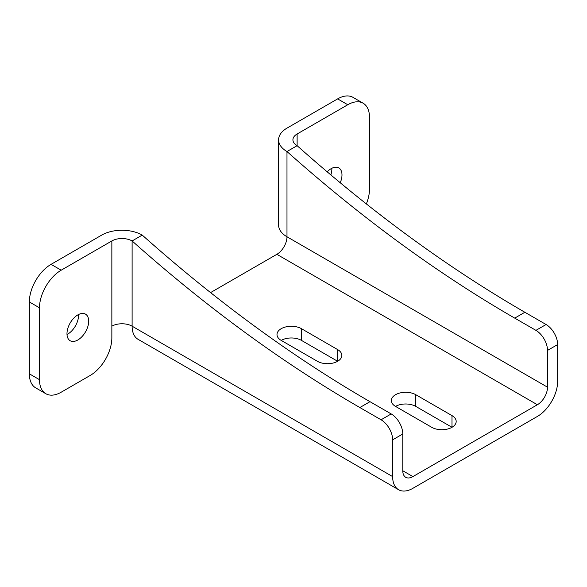 <?xml version="1.0" encoding="UTF-8"?>
<svg xmlns="http://www.w3.org/2000/svg" width="587" height="587" viewBox="0 0 587 587"><rect width="100%" height="100%" fill="white"/><g stroke="black" fill="none" stroke-linecap="round" stroke-linejoin="round"><path stroke-width="0.88" d="M39.483 379.672L29.35 373.816A30.707 17.727 -60 0 0 35.712 387.875L45.837 393.723A30.707 17.727 120 0 1 39.483 379.672L39.483 307.801A30.707 17.727 120 0 1 61.195 270.196L111.853 240.949L111.853 326.189A14.33 8.269 180 0 1 132.112 326.189L392.644 476.6L392.644 439.832A16.377 9.458 -120 0 0 381.066 419.778L359.86 407.539L369.993 401.684L391.199 413.93A16.377 9.458 60 0 1 402.777 433.984L402.777 470.752A14.33 8.269 120 0 0 405.749 477.312A14.33 8.269 120 0 0 412.91 476.6L537.384 404.737L276.859 254.325L210.564 292.597M337.642 349.588L301.461 328.691A14.33 8.269 0 0 0 285.847 326.9A14.33 8.269 0 0 0 276.998 334.546A14.33 8.269 0 0 0 281.195 340.394L317.384 361.284A14.33 8.269 0 0 0 332.998 363.074A14.33 8.269 0 0 0 341.839 355.436A14.33 8.269 0 0 0 337.642 349.588L337.642 361.284L301.461 340.394A14.33 8.269 0 0 0 281.195 340.394M451.99 415.603L415.801 394.713A14.33 8.269 0 0 0 400.187 392.916A14.33 8.269 0 0 0 391.346 400.561A14.33 8.269 0 0 0 395.543 406.409L431.724 427.299A14.33 8.269 0 0 0 447.338 429.097A14.33 8.269 0 0 0 456.187 421.451A14.33 8.269 0 0 0 451.99 415.603L451.99 427.299L415.801 406.409A14.33 8.269 0 0 0 395.543 406.409M366.361 203.916A30.707 17.727 120 0 0 369.487 189.139L369.487 117.275A30.707 17.727 120 0 0 363.133 103.217A30.707 17.727 120 0 0 347.775 104.743L337.642 98.887L286.984 128.135A28.66 16.546 0 0 0 278.59 139.838A28.66 16.546 0 0 0 286.984 151.534L297.117 145.686L297.117 133.99A14.33 8.269 0 0 0 292.92 139.838A14.33 8.269 0 0 0 297.117 145.686A1228.158 709.081 -120 0 0 524.866 312.269L546.071 324.516A16.377 9.458 60 0 1 557.65 344.569L557.65 381.337A28.66 16.546 -60 0 1 537.384 416.44L412.91 488.303A28.66 16.546 120 0 1 398.58 489.719L138.048 339.308A28.66 16.546 120 0 1 132.112 326.189L132.112 240.949A1228.158 709.081 60 0 0 359.86 407.539M392.644 476.6A28.66 16.546 120 0 0 398.58 489.719M369.993 401.684A1228.158 709.081 60 0 1 142.245 235.101L132.112 240.949A14.33 8.269 180 0 0 111.853 240.949M29.35 373.816L29.35 301.953A30.707 17.727 -60 0 1 51.062 264.348L101.72 235.101A28.66 16.546 180 0 1 142.245 235.101M78.541 314.529A15.35 8.864 -60 0 1 78.563 315.322A15.35 8.864 -60 0 1 67.006 334.502M111.853 326.189L111.853 337.885A30.707 17.727 120 0 1 90.141 375.489L61.195 392.204A30.707 17.727 120 0 1 45.837 393.723M88.696 321.17A15.35 8.864 -60 0 1 81.989 336.622A15.35 8.864 -60 0 1 70.161 340.739A15.35 8.864 -60 0 1 66.984 333.709A15.35 8.864 -60 0 1 73.683 318.257A15.35 8.864 -60 0 1 85.511 314.148A15.35 8.864 -60 0 1 88.696 321.17M278.59 139.838L278.59 225.07A28.66 16.546 0 0 0 286.984 236.774L286.984 151.534A1228.158 709.081 -120 0 0 514.733 318.125L535.938 330.364A16.377 9.458 -120 0 1 547.517 350.417L547.517 387.193A14.33 8.269 -60 0 1 537.384 404.737M547.517 387.193L286.984 236.774A14.33 8.269 -60 0 1 276.859 254.325M337.642 98.887A30.707 17.727 -60 0 1 353 97.369L363.133 103.217M331.831 168.286A15.35 8.864 -60 0 1 331.853 169.085A15.35 8.864 -60 0 1 330.855 174.919M297.117 133.99L347.775 104.743M327.179 171.815A15.35 8.864 -60 0 1 338.809 167.904A15.35 8.864 -60 0 1 341.986 174.933A15.35 8.864 -60 0 1 340.24 182.755M402.777 470.752L412.91 476.6M402.777 433.984L392.644 439.832M391.199 413.93L381.066 419.778M61.195 270.196L51.062 264.348M39.483 307.801L29.35 301.953M547.517 350.417L557.65 344.569M535.938 330.364L546.071 324.516M524.866 312.269L514.733 318.125M415.801 394.713L415.801 406.409M301.461 328.691L301.461 340.394"/></g></svg>
